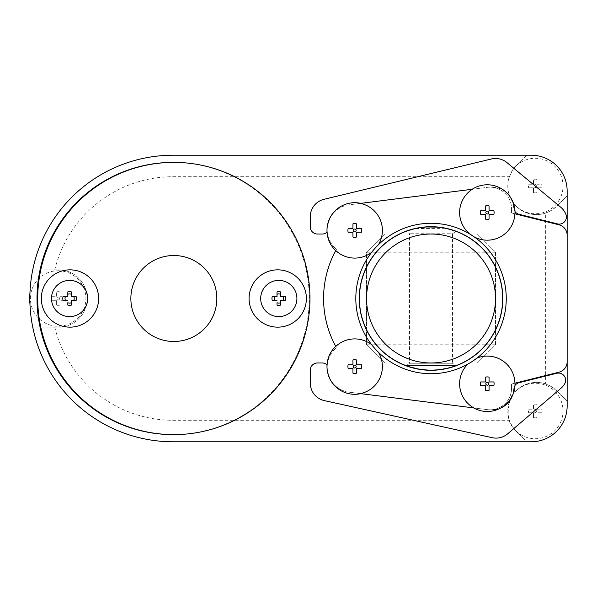 <?xml version="1.0" encoding="UTF-8"?>
<svg xmlns="http://www.w3.org/2000/svg" width="597" height="597" viewBox="0 0 597 597"><rect width="100%" height="100%" fill="white"/><g stroke="black" fill="none" stroke-linecap="round" stroke-linejoin="round"><path stroke-width="0.45" stroke-dasharray="2.98 2.24" d="M514.92 383.192L559.008 372.177L511.547 384.035L511.547 388.311A21.492 21.492 0 0 1 487.361 409.639L347.745 392.005A35.82 35.82 0 0 1 345.066 391.565L345.066 391.304A25.074 25.074 0 0 1 336.499 347.752A100.296 100.296 0 0 1 335.723 346.35L335.768 346.439M335.723 250.65A100.296 100.296 0 0 1 336.499 249.248A25.074 25.074 0 0 1 345.066 205.696L345.066 205.435A35.82 35.82 0 0 1 347.745 204.995L487.361 187.361A21.492 21.492 0 0 1 511.547 208.689L511.547 212.965L559.008 224.823A10.746 10.746 0 0 1 567.15 235.248L567.15 361.752A10.746 10.746 0 0 1 559.008 372.177L511.547 384.035L511.547 388.311A21.492 21.492 0 0 1 491.13 409.781A21.492 21.492 0 0 0 500.495 408.147M512.622 395.035A21.492 21.492 0 0 0 513.674 389.304A21.492 21.492 0 0 1 491.13 409.781A21.492 21.492 0 0 1 487.361 409.639L347.745 392.005A35.82 35.82 0 0 1 345.066 391.565L345.066 391.304A25.074 25.074 0 0 1 327.26 364.998A7.164 7.164 0 0 0 322.268 362.976L317.447 362.976A7.164 7.164 0 0 0 310.283 370.14L310.283 383.117A17.91 17.91 0 0 0 324.328 400.609L492.189 437.691A17.91 17.91 0 0 0 507.689 433.818L560.874 388.348A17.91 17.91 0 0 0 564.635 383.893A7.164 7.164 0 0 0 556.74 373.282L519.091 382.684A7.164 7.164 0 0 0 513.674 389.304A7.164 7.164 0 0 1 514.957 385.528M515.002 211.525A7.164 7.164 0 0 1 513.674 207.696A7.164 7.164 0 0 0 519.091 214.316L557.479 223.905A7.164 7.164 0 0 0 565.874 214.301A17.91 17.91 0 0 0 560.673 207.159L506.98 162.623A17.91 17.91 0 0 0 491.353 158.996L323.999 199.301A17.91 17.91 0 0 0 310.283 216.718L310.283 226.86A7.164 7.164 0 0 0 317.447 234.024L322.268 234.024A7.164 7.164 0 0 0 327.26 232.002A25.074 25.074 0 0 1 345.066 205.696L345.066 205.435A35.82 35.82 0 0 1 347.745 204.995L487.361 187.361A21.492 21.492 0 0 1 491.13 187.219A21.492 21.492 0 0 1 508.748 194.965M509.547 195.988A21.492 21.492 0 0 1 513.674 207.696A21.492 21.492 0 0 0 491.13 187.219A21.492 21.492 0 0 1 511.547 208.689L511.547 212.965L511.547 208.689L511.547 212.965L559.008 224.823L514.89 213.801M473.861 407.93L360.454 393.61M360.454 203.39L472.339 189.256M476.906 358.118L473.757 360.409M473.712 360.446L470.742 362.386M469.212 363.312L467.787 364.133A75.222 75.222 0 0 1 378.386 352.223M371.67 344.7A75.222 75.222 0 0 1 371.67 252.3L376.55 246.643M377.789 245.367L378.386 244.777A75.222 75.222 0 0 1 470.167 234.263M329.537 219.054L327.328 226.793M376.931 350.76L375.707 349.461M375.498 349.238L374.297 347.887M327.328 370.207L329.537 377.946M485.48 381.961L480.675 381.961M493.868 381.961L489.062 381.961M493.868 385.543L489.062 385.543M485.48 385.543L480.675 385.543M352.946 228.651L348.141 228.651M361.334 228.651L356.528 228.651M361.334 232.233L356.528 232.233M352.946 232.233L348.141 232.233M352.946 364.767L348.141 364.767M361.334 364.767L356.528 364.767M361.334 368.349L356.528 368.349M352.946 368.349L348.141 368.349M485.48 210.741L480.675 210.741M493.868 210.741L489.062 210.741M493.868 214.323L489.062 214.323M485.48 214.323L480.675 214.323M502.674 298.5A71.64 71.64 0 0 0 431.034 226.86A71.64 71.64 0 0 0 359.394 298.5A71.64 71.64 0 0 0 431.034 370.14A71.64 71.64 0 0 0 502.674 298.5M408.385 366.468L409.982 366.976M418.654 369.065L420.445 369.356M427.482 370.05L429.042 370.11M432.758 370.118C446.959 368.506 454.675 367.028 455.914 365.677L452.526 363.26L409.542 363.26L452.526 363.26L452.526 233.74L409.542 233.74L452.526 233.74L455.914 231.323L445.384 228.315M445.183 228.27L415.49 228.569L406.154 231.323L409.542 233.74L409.542 363.26L406.154 365.677M406.482 231.196L407.341 230.89M408.624 230.457L410.027 230.009M411.587 229.547L413.393 229.069M415.631 228.532L418.101 228.039M424.564 227.151L426.87 226.979M437.049 227.114L439.079 227.315M445.355 228.308L447.757 228.838M449.81 229.367L455.914 231.323M327.044 364.804A7.164 7.164 0 0 1 327.26 364.998A25.074 25.074 0 0 1 336.499 347.752A100.296 100.296 0 0 1 336.499 249.248A25.074 25.074 0 0 1 327.26 232.002A7.164 7.164 0 0 1 327.044 232.196M306.38 298.5A28.656 28.656 0 0 0 277.724 269.844A28.656 28.656 0 0 0 249.068 298.5A28.656 28.656 0 0 0 277.724 327.156A28.656 28.656 0 0 0 306.38 298.5M216.83 298.5A42.984 42.984 0 0 0 173.846 255.516A42.984 42.984 0 0 0 130.862 298.5A42.984 42.984 0 0 0 173.846 341.484A42.984 42.984 0 0 0 216.83 298.5M98.624 298.5A28.656 28.656 0 0 0 69.968 269.844A28.656 28.656 0 0 0 41.312 298.5A28.656 28.656 0 0 0 69.968 327.156A28.656 28.656 0 0 0 98.624 298.5M285.396 300.291L280.59 300.291M285.396 296.709L280.59 296.709M277.008 300.291L272.202 300.291M277.008 296.709L272.202 296.709M76.207 300.291L71.401 300.291M76.207 296.709L71.401 296.709M67.819 300.291L63.013 300.291M67.819 296.709L63.013 296.709M495.51 252.218L495.51 344.782L477.316 362.976L384.752 362.976L477.316 362.976L495.51 344.782L495.51 252.218L477.316 234.024L384.752 234.024L477.316 234.024L495.51 252.218L366.558 252.218L366.558 344.782L366.558 252.218L384.752 234.024L366.558 252.218M495.51 344.782L366.558 344.782L384.752 362.976L366.558 344.782M59.581 298.5A1.433 1.433 0 0 1 58.148 299.933A1.433 1.433 0 0 1 56.715 298.5A1.433 1.433 0 0 1 58.148 297.067A1.433 1.433 0 0 1 59.581 298.5M409.542 234.024L452.526 234.024L409.542 234.024L409.542 362.976L452.526 362.976L409.542 362.976M536.703 186.025A1.433 1.433 0 0 1 535.27 187.458A1.433 1.433 0 0 1 533.837 186.025A1.433 1.433 0 0 1 535.27 184.592A1.433 1.433 0 0 1 536.703 186.025M536.703 410.975A1.433 1.433 0 0 1 535.27 412.408A1.433 1.433 0 0 1 533.837 410.975A1.433 1.433 0 0 1 535.27 409.542A1.433 1.433 0 0 1 536.703 410.975M64.745 300.291L59.939 300.291L59.939 305.097L59.939 300.291L64.745 300.291A6.836 6.836 0 0 0 64.745 296.709L59.939 296.709L59.939 291.903L59.939 296.709L64.745 296.709M56.357 305.097L56.357 300.291L56.357 305.097A6.836 6.836 0 0 0 59.939 305.097M56.357 300.291L51.551 300.291L56.357 300.291M51.551 296.709L56.357 296.709L56.357 291.903L56.357 296.709L51.551 296.709A6.836 6.836 0 0 0 51.551 300.291M59.939 291.903A6.836 6.836 0 0 0 56.357 291.903M541.867 187.816L537.061 187.816L537.061 192.622L537.061 187.816L541.867 187.816A6.836 6.836 0 0 0 541.867 184.234L537.061 184.234L537.061 179.428L537.061 184.234L541.867 184.234M533.479 192.622L533.479 187.816L533.479 192.622A6.836 6.836 0 0 0 537.061 192.622M533.479 187.816L528.673 187.816L533.479 187.816M528.673 184.234L533.479 184.234L533.479 179.428L533.479 184.234L528.673 184.234A6.836 6.836 0 0 0 528.673 187.816M537.061 179.428A6.836 6.836 0 0 0 533.479 179.428M541.867 412.766L537.061 412.766L537.061 417.572L537.061 412.766L541.867 412.766A6.836 6.836 0 0 0 541.867 409.184L537.061 409.184L537.061 404.378L537.061 409.184L541.867 409.184M533.479 417.572L533.479 412.766L533.479 417.572A6.836 6.836 0 0 0 537.061 417.572M533.479 412.766L528.673 412.766L533.479 412.766M528.673 409.184L533.479 409.184L533.479 404.378L533.479 409.184L528.673 409.184A6.836 6.836 0 0 0 528.673 412.766M537.061 404.378A6.836 6.836 0 0 0 533.479 404.378M58.148 270.754A27.746 27.746 0 0 1 82.177 312.373A27.746 27.746 0 0 1 34.119 312.373A27.746 27.746 0 0 1 58.148 270.754M29.865 300.806L29.94 303.537A143.273 143.273 0 0 1 29.85 298.507A143.273 143.273 0 0 0 32.745 327.156L58.506 327.156A28.656 28.656 0 0 0 87.162 298.5A28.656 28.656 0 0 0 58.506 269.844A28.656 28.656 0 0 1 87.162 298.5A28.656 28.656 0 0 1 58.506 327.156L32.745 327.156A143.273 143.273 0 0 0 173.123 441.78L526.621 441.78L516.181 431.332L526.621 441.78L531.33 441.78A35.82 35.82 0 0 0 567.15 405.96L567.15 401.251L556.702 390.811L567.15 401.251L567.15 195.749L556.702 206.189L567.15 195.749L567.15 191.04A35.82 35.82 0 0 0 531.33 155.22L526.621 155.22L516.181 165.667L526.621 155.22L173.123 155.22A143.273 143.273 0 0 0 32.745 269.844L58.506 269.844L32.745 269.844A143.273 143.273 0 0 0 29.85 298.493L29.85 298.493A143.273 143.273 0 0 1 29.94 293.463L29.872 295.903M54.76 327.156A121.781 121.781 0 0 0 173.123 420.288L509.308 420.288L512.107 426.206L516.181 431.332A28.656 28.656 0 0 1 512.636 427.027A27.746 27.746 0 0 0 552.576 432.661A27.746 27.746 0 0 0 555.941 392.468A27.746 27.746 0 0 0 515.621 391.386C511.286 390.759 503.077 416.728 512.636 427.027M509.308 420.288A28.656 28.656 0 0 1 545.658 383.938L545.658 213.062A28.656 28.656 0 0 1 509.308 176.712L173.123 176.712A121.781 121.781 0 0 0 54.76 269.844M509.308 176.712L512.107 170.794L516.181 165.667A28.656 28.656 0 0 0 512.636 169.973L508.883 178.085L507.987 182.518L507.868 188.085L508.778 193.406L510.107 197.226L512.622 201.853L515.621 205.614A28.656 28.656 0 0 0 556.702 206.189L551.576 210.263L545.658 213.062M512.636 169.973A27.746 27.746 0 0 1 552.576 164.339A27.746 27.746 0 0 1 555.941 204.532A27.746 27.746 0 0 1 515.621 205.614M545.658 383.938L551.576 386.737L556.702 390.811A28.656 28.656 0 0 0 515.621 391.386M29.85 298.022L29.85 299.448M173.123 441.78L531.33 441.78L173.123 441.78L531.33 441.78L173.123 441.78L531.33 441.78L173.123 441.78L173.123 420.288M173.123 155.22L531.33 155.22L173.123 155.22L531.33 155.22L173.123 155.22L531.33 155.22L173.123 155.22L173.123 176.712M567.15 405.96L567.15 191.04L567.15 405.96M173.488 162.384A136.116 136.116 0 0 0 37.73 298.5A136.116 136.116 0 0 0 173.488 434.616A136.116 136.116 0 0 0 309.962 298.5A136.116 136.116 0 0 0 173.488 162.384A136.116 136.116 0 0 1 309.246 298.5A136.116 136.116 0 0 1 173.488 434.616M37.014 298.5A136.116 136.116 0 0 0 173.13 434.616A136.116 136.116 0 0 0 309.246 298.5A136.116 136.116 0 0 0 173.13 162.384A136.116 136.116 0 0 0 37.014 298.5M431.027 344.782L431.027 252.218L431.027 344.782M431.027 234.024L431.027 252.218L431.041 234.024M452.526 234.024L452.526 362.976"/><path stroke-width="0.9" d="M559.008 372.177A10.746 10.746 0 0 0 567.15 361.752L567.15 235.248A10.746 10.746 0 0 0 559.008 224.823L514.89 213.801A27.649 27.649 0 0 1 474.212 236.905A75.222 75.222 0 0 1 476.906 358.118A27.649 27.649 0 0 1 514.92 383.192L559.008 372.177M360.737 393.647A27.746 27.746 0 0 1 335.723 346.35L335.768 346.439A100.296 100.296 0 0 1 335.768 250.561A27.649 27.649 0 0 0 371.67 252.3M335.738 250.628L335.723 250.65A27.746 27.746 0 0 1 360.737 203.353M473.608 407.9A27.746 27.746 0 0 0 515.01 383.17M470.742 362.386L469.212 363.312M467.787 364.133A27.649 27.649 0 0 0 473.861 407.93L360.454 393.61A27.649 27.649 0 0 0 378.386 352.223L376.931 350.76M485.48 377.155L485.48 381.961L485.48 377.155A6.836 6.836 0 0 1 489.062 377.155L489.062 381.961L493.868 381.961A6.836 6.836 0 0 1 493.868 385.543L489.062 385.543L489.062 390.348A6.836 6.836 0 0 1 485.48 390.348L485.48 385.543L485.48 390.348M485.48 385.543L480.675 385.543A6.836 6.836 0 0 1 480.675 381.961L485.48 381.961M376.55 246.643L377.789 245.367M378.386 244.777A27.649 27.649 0 0 0 360.454 203.39L472.339 189.256A27.649 27.649 0 0 0 470.167 234.263L474.212 236.905M327.335 226.718L327.328 226.793A27.649 27.649 0 0 1 329.537 219.054A25.074 25.074 0 0 0 327.328 226.793M352.946 223.845L352.946 228.651L352.946 223.845A6.836 6.836 0 0 1 356.528 223.845L356.528 228.651L361.334 228.651A6.836 6.836 0 0 1 361.334 232.233L356.528 232.233L356.528 237.039A6.836 6.836 0 0 1 352.946 237.039L352.946 232.233L352.946 237.039M352.946 232.233L348.141 232.233A6.836 6.836 0 0 1 348.141 228.651L352.946 228.651M374.297 347.887L371.67 344.7A27.649 27.649 0 0 0 335.768 346.439M329.507 377.871L329.537 377.946A27.649 27.649 0 0 1 327.328 370.207L327.335 370.274M352.946 359.961L352.946 364.767L352.946 359.961A6.836 6.836 0 0 1 356.528 359.961L356.528 364.767L361.334 364.767A6.836 6.836 0 0 1 361.334 368.349L356.528 368.349L356.528 373.155A6.836 6.836 0 0 1 352.946 373.155L352.946 368.349L352.946 373.155M352.946 368.349L348.141 368.349A6.836 6.836 0 0 1 348.141 364.767L352.946 364.767M514.987 213.823A27.746 27.746 0 0 0 472.123 189.286M485.48 205.935L485.48 210.741L485.48 205.935A6.836 6.836 0 0 1 489.062 205.935L489.062 210.741L493.868 210.741A6.836 6.836 0 0 1 493.868 214.323L489.062 214.323L489.062 219.129A6.836 6.836 0 0 1 485.48 219.129L485.48 214.323L485.48 219.129M485.48 214.323L480.675 214.323A6.836 6.836 0 0 1 480.675 210.741L485.48 210.741M489.062 381.961L489.062 377.155M489.062 390.348L489.062 385.543M485.839 383.752A1.433 1.433 0 0 0 487.271 385.184A1.433 1.433 0 0 0 488.704 383.752A1.433 1.433 0 0 0 487.271 382.319A1.433 1.433 0 0 0 485.839 383.752M356.528 228.651L356.528 223.845M356.528 237.039L356.528 232.233M353.305 230.442A1.433 1.433 0 0 0 354.737 231.875A1.433 1.433 0 0 0 356.17 230.442A1.433 1.433 0 0 0 354.737 229.009A1.433 1.433 0 0 0 353.305 230.442M327.328 370.207A25.074 25.074 0 0 0 329.537 377.946M356.528 364.767L356.528 359.961M356.528 373.155L356.528 368.349M353.305 366.558A1.433 1.433 0 0 0 354.737 367.991A1.433 1.433 0 0 0 356.17 366.558A1.433 1.433 0 0 0 354.737 365.125A1.433 1.433 0 0 0 353.305 366.558M489.062 210.741L489.062 205.935M489.062 219.129L489.062 214.323M485.839 212.532A1.433 1.433 0 0 0 487.271 213.965A1.433 1.433 0 0 0 488.704 212.532A1.433 1.433 0 0 0 487.271 211.099A1.433 1.433 0 0 0 485.839 212.532M355.812 298.5A75.222 75.222 0 0 0 431.034 373.722A75.222 75.222 0 0 0 506.256 298.5A75.222 75.222 0 0 0 431.034 223.278A75.222 75.222 0 0 0 355.812 298.5A75.222 75.222 0 0 0 431.034 373.722A75.222 75.222 0 0 0 506.256 298.5A75.222 75.222 0 0 0 431.034 223.278A75.222 75.222 0 0 0 355.812 298.5M502.674 298.5A71.64 71.64 0 0 0 431.034 226.86A71.64 71.64 0 0 0 359.394 298.5A71.64 71.64 0 0 0 431.034 370.14A71.64 71.64 0 0 0 502.674 298.5M455.914 365.677L406.154 365.677L408.385 366.468M409.982 366.976L418.654 369.065M420.445 369.356L427.482 370.05M429.042 370.11L432.758 370.118M407.341 230.89L408.624 230.457M410.027 230.009L411.587 229.547M413.393 229.069L415.631 228.532M418.101 228.039L424.564 227.151M426.87 226.979L437.049 227.114M439.079 227.315L445.355 228.308M447.757 228.838L449.81 229.367M495.51 298.5A64.476 64.476 0 0 0 431.034 234.024A64.476 64.476 0 0 0 366.558 298.5A64.476 64.476 0 0 0 431.034 362.976A64.476 64.476 0 0 0 495.51 298.5M514.957 385.528A7.164 7.164 0 0 1 519.091 382.684L556.74 373.282A7.164 7.164 0 0 1 564.635 383.893A17.91 17.91 0 0 1 560.874 388.348L507.689 433.818A17.91 17.91 0 0 1 492.189 437.691L324.328 400.609A17.91 17.91 0 0 1 310.283 383.117L310.283 370.14A7.164 7.164 0 0 1 317.447 362.976L322.268 362.976A7.164 7.164 0 0 1 327.044 364.804M500.495 408.147A21.492 21.492 0 0 0 512.622 395.035M509.547 195.988A21.492 21.492 0 0 0 508.748 194.965M327.044 232.196A7.164 7.164 0 0 1 322.268 234.024L317.447 234.024A7.164 7.164 0 0 1 310.283 226.86L310.283 216.718A17.91 17.91 0 0 1 323.999 199.301L491.353 158.996A17.91 17.91 0 0 1 506.98 162.623L560.673 207.159A17.91 17.91 0 0 1 565.874 214.301A7.164 7.164 0 0 1 557.479 223.905L519.091 214.316A7.164 7.164 0 0 1 515.002 211.525M309.962 298.5A136.116 136.116 0 0 0 173.846 162.384A136.116 136.116 0 0 0 37.73 298.5A136.116 136.116 0 0 0 173.846 434.616A136.116 136.116 0 0 0 309.962 298.5M306.38 298.5A28.656 28.656 0 0 0 277.724 269.844A28.656 28.656 0 0 0 249.068 298.5A28.656 28.656 0 0 0 277.724 327.156A28.656 28.656 0 0 0 306.38 298.5M216.83 298.5A42.984 42.984 0 0 0 173.846 255.516A42.984 42.984 0 0 0 130.862 298.5A42.984 42.984 0 0 0 173.846 341.484A42.984 42.984 0 0 0 216.83 298.5M98.624 298.5A28.656 28.656 0 0 0 69.968 269.844A28.656 28.656 0 0 0 41.312 298.5A28.656 28.656 0 0 0 69.968 327.156A28.656 28.656 0 0 0 98.624 298.5M278.799 316.611A18.111 18.111 0 0 0 294.485 289.448A18.111 18.111 0 0 0 263.113 289.448A18.111 18.111 0 0 0 278.799 316.611M69.61 316.611A18.111 18.111 0 0 0 85.296 289.448A18.111 18.111 0 0 0 53.924 289.448A18.111 18.111 0 0 0 69.61 316.611M277.008 291.903L277.008 296.709L277.008 291.903A6.836 6.836 0 0 1 280.59 291.903L280.59 296.709L285.396 296.709A6.836 6.836 0 0 1 285.396 300.291L280.59 300.291L280.59 305.097A6.836 6.836 0 0 1 277.008 305.097L277.008 302.724A4.582 4.582 0 0 0 280.59 302.724L280.59 300.291M277.008 302.724L277.008 305.097M277.008 300.291L272.202 300.291A6.836 6.836 0 0 1 272.202 296.709L277.008 296.709M67.819 291.903L67.819 296.709L67.819 291.903A6.836 6.836 0 0 1 71.401 291.903L71.401 296.709L76.207 296.709A6.836 6.836 0 0 1 76.207 300.291L71.401 300.291L71.401 305.097A6.836 6.836 0 0 1 67.819 305.097L67.819 302.724A4.582 4.582 0 0 0 71.401 302.724L71.401 300.291M67.819 302.724L67.819 305.097M67.819 300.291L63.013 300.291A6.836 6.836 0 0 1 63.013 296.709L67.819 296.709M283.023 300.291A4.582 4.582 0 0 0 283.023 296.709M280.59 305.097L280.59 302.724M274.575 296.709A4.582 4.582 0 0 0 274.575 300.291M280.59 296.709L280.59 291.903M280.59 294.276A4.582 4.582 0 0 0 277.008 294.276M73.834 300.291A4.582 4.582 0 0 0 73.834 296.709M71.401 305.097L71.401 302.724M65.386 296.709A4.582 4.582 0 0 0 65.386 300.291M71.401 296.709L71.401 291.903M71.401 294.276A4.582 4.582 0 0 0 67.819 294.276M29.94 303.537A28.656 28.656 0 0 1 29.94 293.463M29.85 299.448L29.865 300.806M29.872 295.903L29.85 298.022M173.488 162.384A136.116 136.116 0 0 0 37.014 298.5A136.116 136.116 0 0 0 173.488 434.616M567.15 235.248L567.15 191.04A35.82 35.82 0 0 0 531.33 155.22L173.123 155.22A143.273 143.273 0 0 0 29.85 298.493L29.85 298.493A143.273 143.273 0 0 0 173.123 441.78L531.33 441.78A35.82 35.82 0 0 0 567.15 405.96L567.15 361.752M502.816 298.5A71.782 71.782 0 0 0 431.034 226.718A71.782 71.782 0 0 0 359.252 298.5A71.782 71.782 0 0 0 431.034 370.282A71.782 71.782 0 0 0 502.816 298.5"/></g></svg>
